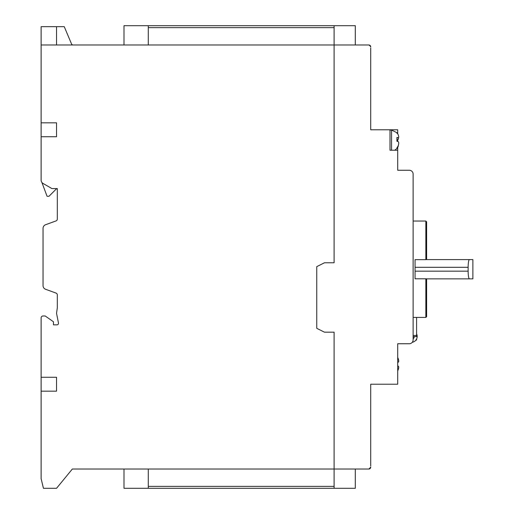 <?xml version="1.0" encoding="UTF-8"?>
<svg xmlns="http://www.w3.org/2000/svg" width="514" height="514" viewBox="0 0 514 514"><rect width="100%" height="100%" fill="white"/><g stroke="black" fill="none" stroke-linecap="round" stroke-linejoin="round"><path stroke-width="0.77" d="M56.54 391.167L41.12 391.167L41.12 377.263L56.54 377.263L56.54 390.961M56.54 136.737L41.12 136.737L41.12 122.833L56.54 122.833L56.54 136.531M41.12 391.167L41.12 478.662L43.433 488.3L56.54 488.3L72.345 469.025L334.1 469.025L334.1 332.172L324.462 332.172L316.752 328.317L316.752 266.637L324.462 262.782L334.1 262.782L334.1 44.975L41.12 44.975L41.12 122.833M41.12 136.737L41.12 180.118A3.855 3.855 0 0 0 43.047 183.453L51.914 188.574L57.311 188.574L57.311 219.099A1.927 1.927 0 0 1 56.045 220.911L45.579 224.727A3.855 3.855 0 0 0 43.047 228.344L43.047 285.656A3.855 3.855 0 0 0 45.579 289.273L56.045 293.089A1.927 1.927 0 0 1 57.311 294.888L57.311 307.886L56.54 313.283L58.442 322.908A1.542 1.542 0 0 1 56.951 324.848L53.456 324.848L53.456 321.764L45.2 315.981L43.047 315.981A1.927 1.927 0 0 0 41.12 317.909L41.12 377.263M41.12 44.975L41.12 26.664L64.25 26.664L71.96 44.975M56.54 44.975L56.54 26.664M124.002 44.975L124.002 25.7L148.289 25.7L148.289 27.627L334.1 27.627L334.1 25.7L355.302 25.7L355.302 44.975M334.1 27.627L334.1 262.782L324.462 262.782L316.752 266.637L316.752 328.317L324.462 332.172L334.1 332.172L334.1 488.3L355.302 488.3L355.302 469.025M41.12 324.848L41.12 317.909M148.289 27.627L148.289 44.975M148.289 469.025L148.289 486.372L334.1 486.372M124.002 469.025L124.002 488.3L148.289 488.3L148.289 486.372M56.707 188.574L48.997 196.284L47.07 196.284L41.891 182.431A3.855 3.855 0 0 1 41.12 180.118M334.1 25.7L148.289 25.7M148.289 488.3L334.1 488.3M56.54 488.3L72.345 469.025M72.731 44.975L71.716 44.397M414.278 336.612A3.084 3.084 0 0 1 413.127 338.822M416.597 333.849A5.975 5.975 0 0 1 412.286 342.292M397.707 147.409L397.707 170.256L409.272 170.256A3.855 3.855 0 0 1 413.127 174.111L413.127 339.889A3.855 3.855 0 0 1 409.272 343.744L397.707 343.744L397.707 384.215L370.722 384.215L370.722 466.076M370.722 47.924L370.722 129.785L389.998 129.785L389.998 150.216L397.707 150.216M369.444 45.091L370.722 46.902A1.927 1.927 0 0 0 368.795 44.975L334.1 44.975M334.1 469.025L368.981 469.025A1.934 1.934 0 0 0 370.722 467.091L368.981 469.025L370.722 467.091M389.998 129.785L397.707 129.785L397.707 133.749M368.795 44.975L370.517 46.029M397.707 139.724L397.707 141.434M397.707 343.744L397.707 382.287M425.849 278.8L426.62 278.858L426.62 316.643L425.849 317.414L425.849 278.8L415.055 278.8L415.055 267.299L468.119 267.299C468.228 262.596 468.652 260.026 469.391 259.589L426.62 259.589L426.62 221.81L425.849 221.039L413.127 221.039M469.391 259.589L472.88 259.589L472.88 278.864L469.391 278.864C468.652 278.434 468.228 275.864 468.119 271.154L468.119 267.299M415.055 267.299L415.055 259.647L425.849 259.647L425.849 221.039M426.62 278.864L469.391 278.864M425.849 259.647L426.62 259.589M416.597 317.414L416.597 336.612L413.127 336.612M416.597 338.983L416.597 340.082L415.922 340.082M397.707 362.241L398.132 362.241C398.928 362.004 398.928 360.719 398.132 358.386C398.928 360.719 398.928 362.004 398.132 362.241L397.707 362.241L398.132 362.241M398.132 358.386L397.707 357.564L398.132 358.386M397.707 370.774L398.125 369.971M397.707 366.096L398.132 366.096C398.928 366.334 398.928 367.619 398.132 369.951M397.033 140.579L397.104 141.292M398.691 143.721L398.132 146.593L396.911 148.495L396.911 147.884L398.132 145.982C398.928 143.637 398.928 142.166 398.132 141.562L396.911 141.26L396.911 137.45L398.132 137.758L396.975 137.758M396.911 132.663L396.911 133.274L396.911 132.663L398.132 134.565C398.928 136.827 398.928 137.893 398.132 137.758L396.981 137.81M397.11 139.596L398.132 139.596L398.691 137.437M398.132 139.596L396.911 139.898M389.998 138.896L389.998 150.216M396.911 148.495L396.911 147.884M468.119 271.154L415.055 271.154M416.597 335.456L413.127 335.456M391.559 150.216L391.559 130.061L397.033 132.773M425.849 317.414L413.127 317.414M391.559 130.061L389.998 129.978M397.033 148.385L394.752 150.216"/></g></svg>
